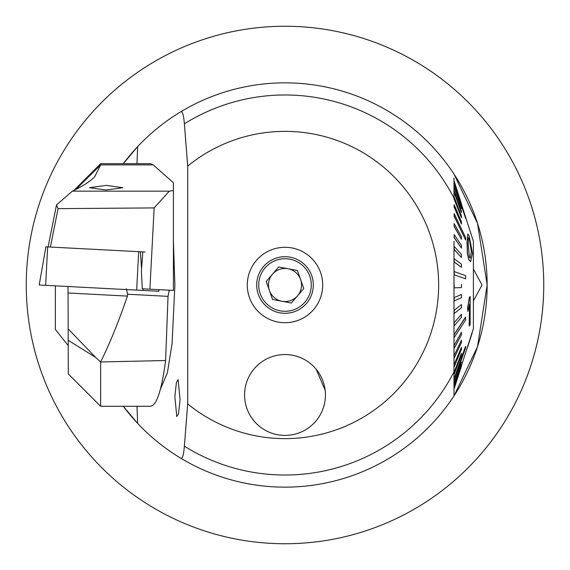 <?xml version="1.0" encoding="UTF-8"?>
<svg xmlns="http://www.w3.org/2000/svg" width="570" height="570" viewBox="0 0 570 570"><rect width="100%" height="100%" fill="white"/><g stroke="black" fill="none" stroke-linecap="round" stroke-linejoin="round"><path stroke-width="0.85" d="M285 247.294A37.706 37.706 0 0 0 247.294 285A37.706 37.706 0 0 0 285 322.706A37.706 37.706 0 0 0 322.706 285A37.706 37.706 0 0 0 285 247.294M176.793 416.599L174.855 396.563L176.422 382.413L178.118 379.656L180.056 399.691L178.488 413.841L176.793 416.599M318.958 416.905L318.231 417.995M254.277 421.244L251.769 417.995M453.998 261.951L453.998 271.612M453.998 241.851L453.998 256.101M187.701 403.895A153.636 153.636 0 0 0 438.636 285A153.636 153.636 0 0 0 187.701 166.105L187.701 403.895L184.374 446.189C183.654 454.639 182.542 458.7 181.046 458.373A202.151 202.151 0 0 0 467.364 197.776A202.151 202.151 0 0 0 285 82.85A202.151 202.151 0 0 1 453.998 174.078L477.51 223.319L487.151 284.829L477.518 346.653L453.998 395.922L453.998 241.245M173.415 241.68L174.89 285L172.062 343.674L167.38 372.887L160.398 389.232M181.046 458.373C164.979 448.718 150.523 437.069 137.676 423.424L123.277 406.289M123.284 406.289A202.151 202.151 0 0 0 137.676 423.424A509.416 79.693 90 0 1 136.971 406.289M123.277 163.711L137.676 146.576C150.523 132.931 164.979 121.282 181.046 111.627C182.542 111.285 183.647 115.347 184.374 123.811L187.701 166.105M316.108 369.146L325.135 390.115L324.565 386.659M325.427 394.967A40.427 40.427 0 0 0 285 354.54A40.427 40.427 0 0 0 244.573 394.967A40.427 40.427 0 0 0 285 435.402A40.427 40.427 0 0 0 325.427 394.967A40.427 40.427 0 0 0 285 354.54A40.427 40.427 0 0 0 244.573 394.967A40.427 40.427 0 0 0 285 435.402A40.427 40.427 0 0 0 325.427 394.967M473.406 300.91L482.021 285L473.406 269.09M453.998 178.061L453.998 198.125A190.017 190.017 0 0 0 184.374 123.811M453.998 390.115L453.998 287.423M453.998 174.078A202.151 202.151 0 0 0 181.046 111.627A202.151 202.151 0 0 1 228.399 90.936M136.971 163.711A509.416 79.693 90 0 1 137.676 146.576A202.151 202.151 0 0 0 123.284 163.711M288.085 268.755A16.537 16.537 0 0 0 269.389 290.451A16.537 16.537 0 0 0 297.526 295.794A16.537 16.537 0 0 0 288.085 268.755M306.439 303.475A28.3 28.3 0 0 1 266.525 306.439A28.3 28.3 0 0 1 263.561 266.525A28.3 28.3 0 0 1 303.475 263.561A28.3 28.3 0 0 1 306.439 303.475A28.3 28.3 0 0 0 303.475 263.561A28.3 28.3 0 0 0 263.561 266.525M272.538 299.464L266.24 281.438L278.709 266.974L297.462 270.536L303.76 288.562L291.291 303.026L272.538 299.464M471.297 251.064L469.238 238.509L471.297 251.064M472.523 253.308L470.599 261.737L469.067 259.927L467.521 253.728L467.179 242.1L467.849 233.978L469.103 235.781L472.523 253.308M469.395 238.509L468.44 237.804L468.248 244.345L469.381 257.177L470.207 258.082L471.454 251.22M465.619 240.013L465.619 237.626L454.169 213.593L454.169 215.973L465.619 240.013L453.998 215.973M454.169 206.789L461.458 224.046L461.458 221.958L454.169 204.694L454.162 206.789M454.169 198.83L461.458 217.79L461.458 216.023L454.169 197.063L454.162 198.83M454.169 192.233L461.458 212.589L461.458 211.178L454.169 190.822L454.162 192.233M454.169 187.095L461.458 208.535L454.162 187.095M454.169 183.504L465.619 218.36L454.162 183.504M454.169 181.517L461.458 204.081L454.162 181.517M461.429 203.761L454.162 181.16M454.169 271.591L454.169 274.804L465.619 278.844L465.619 275.631L454.162 271.591M465.619 320.034L465.455 317.212L453.998 334.718L454.169 337.533L465.619 320.034M465.619 347.835L465.455 346.496L453.998 378.851L454.169 380.19L465.619 347.835M466.923 348.655L473.406 328.662L473.406 241.338L461.401 204.081M461.458 204.081L453.998 181.517M465.619 218.36L453.998 183.504M461.458 208.535L453.998 187.095M461.458 212.589L453.998 192.233M461.458 217.79L453.998 198.83M461.458 224.046L453.998 206.789M467.849 233.978L467.022 242.1L467.357 253.728L468.903 259.927L470.599 261.737M461.458 239.336L461.458 236.7L454.169 223.611L454.169 226.254L461.458 239.336L453.998 226.254M461.458 248.121L461.458 245.271L454.169 234.605L454.169 237.455L461.458 248.121L453.998 237.455M461.458 257.49L461.458 254.469L454.169 246.39L454.169 249.411L461.458 257.49L453.998 249.411M461.458 267.294L461.458 264.152L454.169 258.787L454.169 261.929L461.458 267.294L454.026 261.951M465.619 278.844L454.169 274.804M453.998 297.64L461.458 294.54L453.998 297.64M453.998 310.465L461.458 304.579L453.998 310.465M453.998 322.891L461.458 314.312L453.998 322.891M453.998 345.762L461.458 332.246L453.998 345.762M453.998 355.844L461.458 340.162L453.998 355.844M453.998 364.814L461.458 347.208L453.998 364.814M453.998 372.524L461.458 353.272L453.998 372.524M453.998 383.703L461.458 362.1L453.998 383.703M453.998 386.994L461.458 364.714L453.998 386.994M453.998 388.676L461.458 366.075L453.998 388.676M468.989 342.178L461.351 366.075M469.53 304.209L469.174 326.111L469.687 304.209L467.856 311.455L467.728 308.128L469.523 297.462L470.15 296.464L470.143 324.565L469.174 326.111M470.15 296.464L469.367 297.462L467.571 308.128L467.856 311.455M454.169 383.703L461.458 362.1M454.169 386.994L461.458 364.714M454.169 388.676L461.458 366.075M454.169 372.524L454.169 374.219L461.458 354.975L461.458 353.272M454.169 345.762L454.169 348.356L461.458 334.839L461.458 332.246M454.169 355.844L454.169 358.174L461.458 342.492L461.458 340.162M454.169 364.814L454.169 366.845L461.458 349.239L461.458 347.208M465.619 346.496L454.169 378.851M454.169 322.891L454.169 325.883L461.458 317.305L461.458 314.312M454.169 284.615L454.169 287.85L461.458 287.579L461.458 284.344M454.169 297.64L454.169 300.846L461.458 297.74L461.458 294.54M454.169 310.465L454.169 313.586L461.458 307.7L461.458 304.579M465.619 317.212L454.169 334.718M469.153 342.178L472.145 332.331M472.053 333.365L467.343 347.978M470.678 232.881L470.521 232.396M470.571 232.396L469.602 229.539M68.293 345.748L55.361 329.474L55.361 285.848M74.007 190.337L100.641 163.711L100.641 164.894L94.599 176.914C89.718 181.716 82.294 186.461 72.319 191.157L56.508 204.908L58.069 208.634L50.381 247.045M68.293 329.033L95.582 357.354L100.641 361.957L100.641 406.289L68.293 373.949L68.037 286.511M89.583 187.701L106.305 185.371L122.778 187.701L106.056 190.031L89.583 187.701M100.641 406.289L150.58 406.289C156.686 405.384 161.695 390.136 165.606 360.539L100.641 361.957C109.91 343.197 118.838 321.245 127.402 296.101L127.687 294.241L126.276 288.627M100.641 163.711L150.58 163.711L153.252 164.894L173.415 182.785L173.415 290.415L142.286 288.783L141.396 271.085L142.821 251.89L45.949 246.81M169.276 290.201L168.029 296.357L165.606 360.539M72.319 191.157L169.283 191.157L173.415 190.558M169.283 191.157L154.157 207.915L149.896 289.182M154.157 207.915L58.069 208.634M48.094 246.924L56.508 204.908M145.015 252.004L140.391 251.762L141.56 268.912M158.716 289.645L158.923 291.277L39.188 285L45.921 246.81M51.578 396.649A258.752 258.752 0 0 1 173.351 51.578A258.752 258.752 0 0 1 518.422 173.351A258.752 258.752 0 0 1 396.649 518.422A258.752 258.752 0 0 1 51.578 396.649M184.374 446.189A190.017 190.017 0 0 0 453.998 371.875M285 487.151A202.151 202.151 0 0 0 453.998 395.922M285 82.85A202.151 202.151 0 0 0 181.046 111.627M265.093 267.843A26.277 26.277 0 0 0 267.843 304.907A26.277 26.277 0 0 0 304.907 302.157A26.277 26.277 0 0 0 302.157 265.093A26.277 26.277 0 0 0 265.093 267.843M95.582 357.354L68.293 340.368M168.029 296.357L127.687 294.241M75.874 189.418L100.641 164.894L153.252 164.894M127.402 296.101L68.293 293.001M47.659 246.903L45.65 285.342M138.674 251.669L136.657 290.109M142.913 288.819L143.02 290.443M158.809 289.653L158.923 291.277"/></g></svg>
